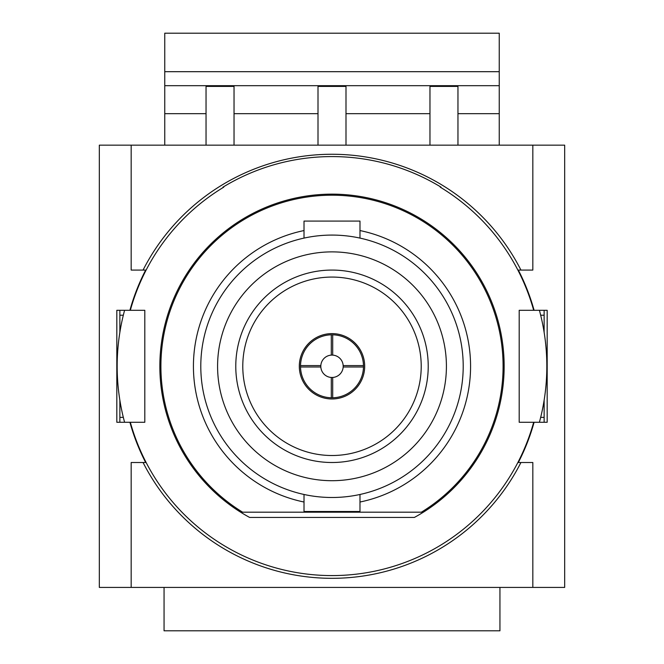 <?xml version="1.0" encoding="UTF-8"?>
<svg xmlns="http://www.w3.org/2000/svg" width="664" height="664" viewBox="0 0 664 664"><rect width="100%" height="100%" fill="white"/><g stroke="black" fill="none" stroke-linecap="round" stroke-linejoin="round"><path stroke-width="1" d="M332 194.145A172.142 172.142 0 0 1 414.386 517.439L249.614 517.439A172.142 172.142 0 0 1 332 194.145M534.097 422.271L533.673 422.271A209.301 209.301 0 0 1 130.327 422.271L129.903 422.271A209.708 209.708 0 0 0 145.665 462.509L143.059 462.509A212.032 212.032 0 0 0 520.941 462.509L518.335 462.509A209.708 209.708 0 0 0 534.097 422.271L547.178 422.271L547.178 310.304L534.097 310.304A209.708 209.708 0 0 0 518.335 270.074L520.941 270.074A212.032 212.032 0 0 0 143.059 270.074L145.665 270.074A209.708 209.708 0 0 0 129.903 310.304L144.81 310.304L144.81 422.271L130.327 422.271M130.327 310.304A209.301 209.301 0 0 1 223.768 187.148L222.971 187.148A209.708 209.708 0 0 1 441.029 187.148L440.232 187.148A209.301 209.301 0 0 1 533.673 310.304L534.097 310.304M533.673 310.304L519.19 310.304L519.19 422.271L533.673 422.271M129.903 422.271L116.822 422.271L116.822 310.304L129.903 310.304M145.665 462.509L131.165 462.509L131.165 587.416L99.326 587.416L99.326 145.159L131.165 145.159L131.165 270.074L145.665 270.074M119.869 310.304L119.869 332.34M119.869 400.234L119.869 422.271M499.245 71.687L164.755 71.687L164.755 33.2L499.245 33.2L499.245 145.159M544.131 422.271L544.131 400.234M544.131 332.34L544.131 310.304M518.335 270.074L532.835 270.074L532.835 145.159L131.165 145.159M532.835 145.159L564.674 145.159L564.674 587.416L532.835 587.416L532.835 462.509L518.335 462.509M131.165 587.416L532.835 587.416M499.942 587.416L499.942 630.8L164.058 630.8L164.058 587.416M123.33 315.209L119.869 315.209M123.33 417.374L119.869 417.374M544.131 315.209L540.67 315.209M544.131 417.374L540.67 417.374M164.755 71.687L164.755 145.159M499.245 85.681L164.755 85.681M345.994 145.159L345.994 86.403L318.006 86.403L318.006 145.159M234.035 145.159L234.035 86.403L206.039 86.403L206.039 145.159M429.965 145.159L429.965 86.403L457.961 86.403L457.961 145.159M428.222 366.287A96.222 96.222 0 0 1 332 462.509A96.222 96.222 0 0 1 235.778 366.287A96.222 96.222 0 0 1 332 270.074A96.222 96.222 0 0 1 428.222 366.287A96.222 96.222 0 0 0 332 270.074A96.222 96.222 0 0 0 235.778 366.287M299.315 366.287A32.685 32.685 0 0 1 332 333.61A32.685 32.685 0 0 1 364.685 366.287A32.685 32.685 0 0 1 332 398.973A32.685 32.685 0 0 1 299.315 366.287M359.988 238.102L359.988 221.087L304.012 221.087L304.012 238.102M359.988 494.472L359.988 511.487L304.012 511.487L304.012 494.472M359.988 502.026A138.593 138.593 0 0 0 359.988 230.557M304.012 230.557A138.593 138.593 0 0 0 304.012 502.026M217.584 366.287A114.415 114.415 0 0 1 332 251.88A114.415 114.415 0 0 1 446.416 366.287A114.415 114.415 0 0 1 332 480.703A114.415 114.415 0 0 1 217.584 366.287M124.591 310.304A214.829 214.829 0 0 0 124.591 422.271M539.409 422.271A214.829 214.829 0 0 0 539.409 310.304M160.904 366.287A171.096 171.096 0 0 0 242.634 512.193L421.366 512.193A171.096 171.096 0 0 0 332 195.199A171.096 171.096 0 0 0 160.904 366.287M242.634 512.193L297.688 512.193M200.794 366.287A131.206 131.206 0 0 0 332 497.494A131.206 131.206 0 0 0 463.206 366.287A131.206 131.206 0 0 0 332 235.081A131.206 131.206 0 0 0 200.794 366.287M300.518 365.59L320.828 365.59A11.197 11.197 0 0 1 331.303 355.115L331.303 334.805A31.49 31.49 0 0 1 363.482 366.984A31.49 31.49 0 0 1 331.303 397.769A31.49 31.49 0 0 1 300.518 365.59A31.49 31.49 0 0 1 331.303 334.805M332.697 334.805L332.697 355.115A11.197 11.197 0 0 0 331.303 355.115M332.697 355.115A11.197 11.197 0 0 1 343.172 365.59L363.482 365.59M363.482 366.984L343.172 366.984A11.197 11.197 0 0 0 343.172 365.59M320.828 365.59A11.197 11.197 0 0 0 320.828 366.984L300.518 366.984M343.172 366.984A11.197 11.197 0 0 1 332.697 377.459L332.697 397.769M331.303 397.769L331.303 377.459A11.197 11.197 0 0 0 332.697 377.459M331.303 377.459A11.197 11.197 0 0 1 320.828 366.984M429.965 113.677L345.994 113.677M318.006 113.677L234.035 113.677M499.245 113.677L457.961 113.677M206.039 113.677L164.755 113.677M242.783 366.287A89.217 89.217 0 0 0 332 455.512A89.217 89.217 0 0 0 421.217 366.287A89.217 89.217 0 0 0 332 277.071A89.217 89.217 0 0 0 242.783 366.287"/></g></svg>
